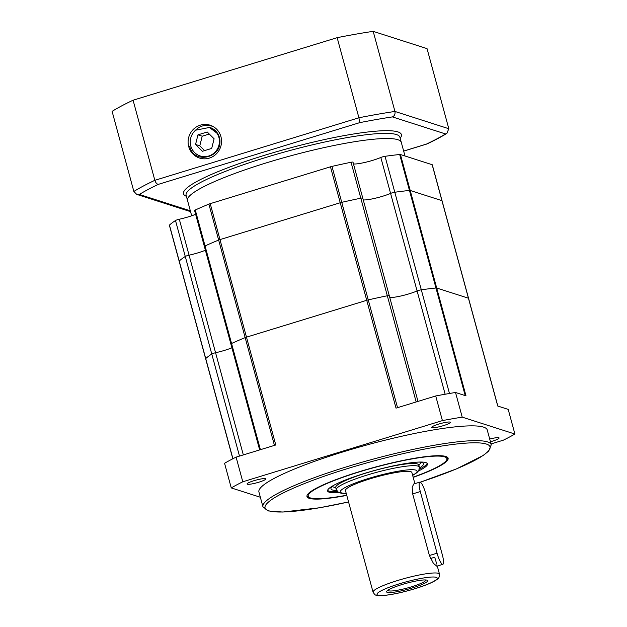 <?xml version="1.0" encoding="UTF-8"?>
<svg xmlns="http://www.w3.org/2000/svg" width="627" height="627" viewBox="0 0 627 627"><rect width="100%" height="100%" fill="white"/><g stroke="black" fill="none" stroke-linecap="round" stroke-linejoin="round"><path stroke-width="0.94" d="M239.498 456.095L211.769 354.02A3.229 0.462 -15.2 0 1 213.862 353.173A3.229 0.462 -15.2 0 1 215.57 352.727A17.203 2.484 164.8 0 0 231.904 347.789A17.203 2.484 -15.2 0 1 215.57 352.727A3.229 0.462 164.8 0 0 211.769 354.02A139.797 20.182 164.8 0 0 205.719 358.581A139.797 20.182 -15.2 0 1 211.769 354.02L185.263 256.467A139.797 20.182 164.8 0 0 179.212 261.02A139.797 20.182 -15.2 0 1 185.263 256.467A3.229 0.462 -15.2 0 1 189.064 255.173A17.203 2.484 164.8 0 0 205.405 250.236A17.203 2.484 164.8 0 1 198.156 252.783A17.203 2.484 164.8 0 1 189.064 255.173L243.331 454.92M438.641 424.103A9.679 1.395 164.8 0 0 431.689 427.41A9.679 1.395 164.8 0 0 443.414 425.639A9.679 1.395 164.8 0 0 450.366 422.332A9.679 1.395 164.8 0 0 438.641 424.103M346.778 495.416A73.124 10.557 -15.2 0 1 306.979 496.576A73.124 10.557 -15.2 0 1 359.522 471.622A73.124 10.557 -15.2 0 1 448.109 458.235A73.124 10.557 -15.2 0 1 413.193 477.374M343.925 451.62A118.291 17.078 -15.2 0 1 487.234 429.957L491.254 444.747A118.291 17.078 -15.2 0 0 347.946 466.41A118.291 17.078 -15.2 0 0 262.94 506.781L258.927 491.991A118.291 17.078 -15.2 0 1 343.925 451.62M254.021 480.682A9.679 1.395 164.8 0 0 247.069 483.989A9.679 1.395 164.8 0 0 258.794 482.218A9.679 1.395 164.8 0 0 265.746 478.91A9.679 1.395 164.8 0 0 254.021 480.682M490.439 441.761A9.679 1.395 164.8 0 0 492.132 441.267A9.679 1.395 164.8 0 0 499.092 437.967A9.679 1.395 164.8 0 0 489.711 439.065M416.171 401.954L360.815 198.21A139.797 20.182 164.8 0 0 341.746 202.341A139.797 20.182 -15.2 0 1 360.815 198.21A3.229 0.462 -15.2 0 1 362.767 198.124L353.001 162.181A3.229 0.462 -15.2 0 0 351.049 162.268A139.797 20.182 -15.2 0 0 331.981 166.398A3.229 0.462 -15.2 0 0 330.468 166.806L210.217 203.657A3.229 0.462 -15.2 0 0 208.893 204.128A139.797 20.182 -15.2 0 0 195.287 210.006A3.229 0.462 -15.2 0 0 194.605 210.507L204.371 246.45A3.229 0.462 -15.2 0 1 205.053 245.949A139.797 20.182 -15.2 0 1 218.651 240.063A139.797 20.182 164.8 0 0 205.053 245.949L231.559 343.502A139.797 20.182 -15.2 0 1 245.157 337.624A3.229 0.462 -15.2 0 1 246.489 337.154L366.732 300.302A3.229 0.462 -15.2 0 1 368.253 299.894A139.797 20.182 -15.2 0 1 387.321 295.764A3.229 0.462 -15.2 0 1 389.273 295.678A3.229 0.462 164.8 0 0 387.321 295.764A139.797 20.182 164.8 0 0 368.253 299.894A3.229 0.462 164.8 0 0 366.732 300.302L246.489 337.154A3.229 0.462 164.8 0 0 245.157 337.624A139.797 20.182 164.8 0 0 231.559 343.502A3.229 0.462 164.8 0 0 230.877 344.004A3.229 0.462 -15.2 0 1 231.559 343.502L260.409 449.692M465.203 395.59L409.462 190.459A139.797 20.182 164.8 0 0 394.798 192.246A139.797 20.182 -15.2 0 1 409.462 190.459A3.229 0.462 -15.2 0 1 410.199 190.467L436.698 288.02A3.229 0.462 164.8 0 0 435.969 288.012A139.797 20.182 164.8 0 0 421.297 289.807A3.229 0.462 164.8 0 0 417.096 290.967A17.203 2.484 -15.2 0 1 389.759 297.472A17.203 2.484 164.8 0 0 417.096 290.967A3.229 0.462 -15.2 0 1 421.297 289.807A139.797 20.182 -15.2 0 1 435.969 288.012A3.229 0.462 -15.2 0 1 436.698 288.02L468.44 298.209A3.229 0.462 -15.2 0 1 468.541 298.28A3.229 0.462 164.8 0 0 468.44 298.209L441.933 200.648A3.229 0.462 -15.2 0 1 442.035 200.726A3.229 0.462 -15.2 0 0 441.933 200.648L410.199 190.467L441.933 200.648L432.168 164.705A3.229 0.462 -15.2 0 1 432.269 164.783L497.822 406.061M260.354 497.25L231.261 487.916A163.459 23.599 -15.2 0 1 242.79 481.787L442.411 420.607A163.459 23.599 -15.2 0 1 462.217 417.135L514.9 434.033A163.459 23.599 -15.2 0 1 503.363 440.162L491.035 443.947M462.217 417.135L455.523 392.486L465.994 395.849L436.698 288.02L468.44 298.209L497.736 406.03L508.207 409.392L514.9 434.033M330.468 166.806L340.234 202.748L219.983 239.6L340.234 202.748L396.029 408.13L435.718 395.966A163.459 23.599 -15.2 0 1 455.523 392.486M435.718 395.966L442.411 420.607M242.79 481.787L236.097 457.138L275.778 444.982L219.983 239.6A3.229 0.462 -15.2 0 0 218.651 240.063A3.229 0.462 -15.2 0 1 219.983 239.6L210.217 203.657M231.261 487.916L224.56 463.275A163.459 23.599 -15.2 0 1 236.097 457.138M430.483 558.508L434.715 557.215L436.753 564.081M442.85 564.308L436.784 566.165L433.375 563.297L429.409 555.514L412.676 493.904L412.19 487.187L413.749 483.989L419.808 482.132A10.753 2.312 -107 0 1 420.168 482.139A10.753 2.312 -107 0 1 425.608 493.261L442.348 554.879A10.753 2.312 -107 0 1 442.85 564.308A10.753 2.312 -107 0 1 437.05 553.179L429.409 555.514M373.073 592.202A34.414 4.969 -15.2 0 1 397.8 580.453A34.414 4.969 -15.2 0 1 439.488 574.152C439.566 576.879 438.712 578.682 436.917 579.544C432.787 582.436 425.451 585.493 414.909 588.729C401.045 592.876 389.79 595.18 381.13 595.65C374.617 595.391 375.479 595.485 373.073 592.202L345.453 490.533A34.414 4.969 -15.2 0 1 370.181 478.793A34.414 4.969 -15.2 0 1 411.868 472.492L414.894 483.636M412.362 587.938A21.294 3.072 -15.2 0 1 387.031 590.908A21.294 3.072 -15.2 0 1 401.868 584.576A21.294 3.072 -15.2 0 1 426.799 580.108A21.294 3.072 -15.2 0 1 412.362 587.938M425.498 579.951A19.453 2.806 -15.2 0 1 411.633 586.778A19.453 2.806 -15.2 0 1 388.074 590.117M437.05 553.179L420.309 491.56A10.753 2.312 -107 0 1 419.808 482.132M306.94 495.941A73.124 10.557 164.8 0 0 307.849 496.678L309.401 497.524A71.839 10.369 164.8 0 0 310.467 497.963A71.839 10.369 164.8 0 0 346.723 495.212M413.138 477.171A71.839 10.369 164.8 0 0 446.502 460.273A71.839 10.369 164.8 0 0 444.621 456.848A71.839 10.369 164.8 0 0 362.179 471.018A71.839 10.369 164.8 0 0 309.401 497.524M418.577 470.924A51.751 7.469 164.8 0 0 427.489 463.839A51.751 7.469 164.8 0 0 425.874 462.593A51.751 7.469 164.8 0 0 370.142 471.723A51.751 7.469 164.8 0 0 327.6 490.972A51.751 7.469 164.8 0 0 329.214 492.219A51.751 7.469 164.8 0 0 338.878 492.579M327.6 490.361A51.751 7.469 164.8 0 0 328.901 491.066A51.751 7.469 164.8 0 0 337.342 491.513M419.353 469.231A51.751 7.469 164.8 0 0 427.175 463.306M334.003 485.173A47.942 6.921 164.8 0 0 330.946 488.417A47.942 6.921 164.8 0 0 332.467 489.977A47.942 6.921 164.8 0 0 336.613 490.486M419.471 467.969A47.942 6.921 164.8 0 0 423.311 463.322A47.942 6.921 164.8 0 0 421.995 462.538A47.942 6.921 164.8 0 0 419.032 462.075M418.883 465.508L421.125 462.397A46.712 6.74 164.8 0 0 421.172 462.326M418.765 465.344A43.012 6.207 164.8 0 0 417.402 463.949A43.012 6.207 164.8 0 0 369.883 471.88A43.012 6.207 164.8 0 0 335.884 487.861M332.286 486.474A46.712 6.74 164.8 0 0 332.365 486.513L335.868 488.065M446.502 460.273L447.412 458.752A73.124 10.557 164.8 0 0 447.827 457.663M445.154 394.234L390.59 193.414A17.203 2.484 164.8 0 1 382.768 196.204A17.203 2.484 164.8 0 1 363.26 199.919A17.203 2.484 164.8 0 0 390.59 193.414A3.229 0.462 -15.2 0 1 394.798 192.246L449.473 393.49M389.14 295.873A3.229 0.462 164.8 0 0 389.273 295.678L417.997 401.398M232.821 458.784L179.134 261.177A3.229 0.462 -15.2 0 0 179.236 261.255A3.229 0.462 -15.2 0 1 179.134 261.177A3.229 0.462 -15.2 0 1 179.212 261.02L232.93 458.729M331.981 166.398L341.746 202.341A3.229 0.462 -15.2 0 0 340.234 202.748A3.229 0.462 -15.2 0 1 341.746 202.341L397.534 407.668M191.682 215.774L186.117 195.295A110.767 15.988 -15.2 0 1 265.707 157.502A110.767 15.988 -15.2 0 1 399.901 137.219L401.288 142.353A110.767 15.988 -15.2 0 0 267.102 162.636A110.767 15.988 -15.2 0 0 187.512 200.436A110.767 15.988 -15.2 0 1 267.102 162.636A110.767 15.988 -15.2 0 1 401.288 142.353L404.995 155.99M353.495 163.976A17.203 2.484 164.8 0 0 373.002 160.261A17.203 2.484 164.8 0 0 380.824 157.471A3.229 0.462 -15.2 0 1 385.033 156.311A139.797 20.182 -15.2 0 1 399.697 154.516A3.229 0.462 -15.2 0 1 400.434 154.524L432.168 164.705M169.47 225.312A3.229 0.462 -15.2 0 1 169.368 225.234A3.229 0.462 -15.2 0 1 169.447 225.085A139.797 20.182 -15.2 0 1 175.497 220.524A3.229 0.462 -15.2 0 1 179.298 219.231A17.203 2.484 164.8 0 0 188.39 216.848A17.203 2.484 164.8 0 0 195.64 214.293M399.697 154.516L409.462 190.459A3.229 0.462 -15.2 0 1 410.199 190.467L400.434 154.524M380.824 157.471L390.59 193.414A3.229 0.462 -15.2 0 1 394.798 192.246L385.033 156.311M351.049 162.268L360.815 198.21A3.229 0.462 -15.2 0 1 362.767 198.124A3.229 0.462 -15.2 0 1 362.633 198.32M259.656 449.92L204.371 246.45A3.229 0.462 -15.2 0 1 205.053 245.949L195.287 210.006M175.497 220.524L185.263 256.467A3.229 0.462 -15.2 0 1 189.064 255.173L179.298 219.231M169.368 225.234L179.134 261.177A3.229 0.462 -15.2 0 1 179.212 261.02L169.447 225.085M213.588 126.717C206.103 123.88 199.66 125.478 194.245 131.521A15.056 14.539 -72.2 0 0 190.773 145.942A15.056 14.539 -72.2 0 0 208.736 156.013A15.056 14.539 -72.2 0 0 218.886 137.329A15.056 14.539 -72.2 0 0 217.545 134.013L219.011 137.305C225.618 156.656 194.213 166.045 189.762 146.483M213.313 129.06L210.601 127.861M218.737 136.498L217.122 133.285L209.457 127.493M194.245 131.521L195.961 130.126L209.371 127.469L216.174 132.242L217.545 134.013M214.638 130.024L210.335 127.775M211.699 148.427L214.105 138.794L207.231 131.999L197.96 134.844L195.553 144.476L202.419 151.272L211.699 148.427M209.285 134.029L202.2 136.2L199.794 145.84L204.606 150.598M199.794 145.84L195.553 144.476M202.2 136.2L197.96 134.844M200.35 125.149A17.258 16.67 -72.2 0 0 188.711 146.577A17.258 16.67 -72.2 0 0 209.308 158.114A17.258 16.67 -72.2 0 0 220.947 136.694A17.258 16.67 -72.2 0 0 200.35 125.149M445.538 133.951L392.416 116.904A173.138 24.994 164.8 0 0 359.702 122.649L158.412 184.338A173.138 24.994 164.8 0 0 139.359 194.456L136.725 194.378L133.857 191.462L112.1 111.363A177.441 25.613 -15.2 0 1 133.081 100.218L337.154 37.675A177.441 25.613 -15.2 0 1 373.183 31.35L427.042 48.632L448.807 128.723L446.871 133.379C441.51 136.71 434.887 140.229 427.011 143.944L426.485 144.069A173.138 24.994 164.8 0 0 445.538 133.951L446.871 133.379M337.154 37.675L358.918 117.774A177.441 25.613 -15.2 0 1 394.947 111.449L373.183 31.35M158.412 184.338C156.899 184.197 155.708 182.857 154.845 180.317L133.081 100.218M217.859 149.312A15.056 14.539 -72.2 0 0 209.967 127.469M392.416 116.904C394.532 115.909 395.378 114.09 394.947 111.449L448.807 128.723M359.702 122.649L358.918 117.774L154.845 180.317A177.441 25.613 -15.2 0 0 133.857 191.462M348.549 501.945A116.575 16.827 -15.2 0 1 264.962 507.29A116.575 16.827 -15.2 0 1 348.816 468.189A116.575 16.827 -15.2 0 1 484.279 443.516A116.575 16.827 -15.2 0 1 420.262 482.179M274.438 445.389L208.893 204.128M346.237 493.441L341.362 493.269L338.462 492.367L336.315 489.711A43.012 6.207 -15.2 0 1 367.226 475.031A43.012 6.207 -15.2 0 1 419.338 467.154L418.742 464.975M346.206 493.316A39.791 5.745 -15.2 0 1 368.856 478.37A39.791 5.745 -15.2 0 1 408.757 469.819A39.791 5.745 -15.2 0 1 412.629 475.274M399.43 583.792A31.185 4.499 -15.2 0 1 436.243 577.334A31.185 4.499 -15.2 0 1 414.808 588.722A31.185 4.499 -15.2 0 1 377.995 595.18A31.185 4.499 -15.2 0 1 399.43 583.792M420.309 491.56L412.676 493.904M186.391 196.298A112.915 16.302 -15.2 0 1 264.618 155.277A112.915 16.302 -15.2 0 1 400.167 138.214M139.359 194.456L190.334 210.813M403.663 151.068L426.485 144.069M420.294 482.194L456.636 468.831L483.323 455.406L488.707 451.072L491.254 444.747M348.557 501.961L319.613 507.76L282.793 512.047L268.356 510.95L262.94 506.781M412.66 475.391L416.79 472.766L418.828 470.524L419.338 467.154M439.488 574.152L437.278 566.016M336.315 489.711L335.719 487.532M362.767 198.124L389.273 295.678M403.67 151.115L426.838 144.014M136.725 194.378L190.263 211.558"/></g></svg>
